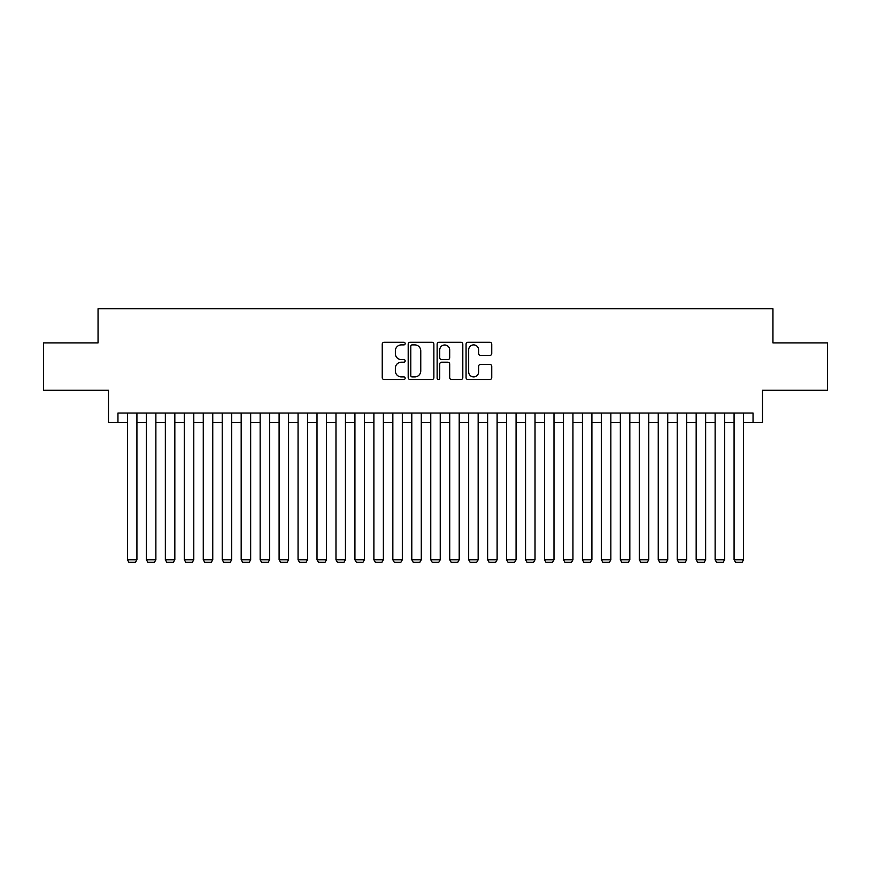<?xml version="1.0" encoding="UTF-8"?>
<svg xmlns="http://www.w3.org/2000/svg" width="871" height="871" viewBox="0 0 871 871"><rect width="100%" height="100%" fill="white"/><g stroke="black" fill="none" stroke-linecap="round" stroke-linejoin="round"><path stroke-width="1.31" d="M405.167 343.599A1.306 1.306 0 0 0 403.861 342.292L384.1 342.292A1.862 1.862 0 0 0 382.238 344.154L382.238 377.644A1.862 1.862 0 0 0 384.1 379.506L403.861 379.506A1.306 1.306 0 0 0 405.167 378.21A1.306 1.306 0 0 0 403.861 376.903L401.302 376.903A5.955 5.955 0 0 1 395.358 370.948L395.358 368.161A5.955 5.955 0 0 1 401.302 362.205L403.861 362.205A1.306 1.306 0 0 0 405.167 360.899A1.306 1.306 0 0 0 403.861 359.603L401.302 359.603A5.955 5.955 0 0 1 395.358 353.648L395.358 350.85A5.955 5.955 0 0 1 401.302 344.894L403.861 344.894A1.306 1.306 0 0 0 405.167 343.599M489.883 355.412A1.862 1.862 0 0 0 491.745 353.55L491.745 344.154A1.862 1.862 0 0 0 489.883 342.292L467.923 342.292A1.862 1.862 0 0 0 466.061 344.154L466.061 377.644A1.862 1.862 0 0 0 467.923 379.506L489.883 379.506A1.862 1.862 0 0 0 491.745 377.644L491.745 366.299A1.862 1.862 0 0 0 489.883 364.437L480.487 364.437A1.862 1.862 0 0 0 478.625 366.299L478.625 371.928A4.976 4.976 0 0 1 473.65 376.903A4.976 4.976 0 0 1 468.674 371.928L468.674 349.881A4.976 4.976 0 0 1 473.65 344.894A4.976 4.976 0 0 1 478.625 349.881L478.625 353.55A1.862 1.862 0 0 0 480.487 355.412L489.883 355.412M117.955 422.511L117.955 413.039L753.045 413.039L753.045 422.511L762.517 422.511L762.517 390.284L827.45 390.284L827.45 342.891L772.947 342.891L772.947 308.77L98.053 308.77L98.053 342.891L43.55 342.891L43.55 390.284L108.483 390.284L108.483 422.511L127.438 422.511M433.867 344.154A1.862 1.862 0 0 0 432.016 342.292L410.056 342.292A1.862 1.862 0 0 0 408.194 344.154L408.194 377.644A1.862 1.862 0 0 0 410.056 379.506L432.016 379.506A1.862 1.862 0 0 0 433.867 377.644L433.867 344.154M438.984 342.292L460.944 342.292A1.862 1.862 0 0 1 462.806 344.154L462.806 377.644A1.862 1.862 0 0 1 460.944 379.506L451.548 379.506A1.862 1.862 0 0 1 449.686 377.644L449.686 364.067A1.862 1.862 0 0 0 447.825 362.205L441.597 362.205A1.862 1.862 0 0 0 439.735 364.067L439.735 378.21A1.306 1.306 0 0 1 438.429 379.506A1.306 1.306 0 0 1 437.133 378.21L437.133 344.154A1.862 1.862 0 0 1 438.984 342.292M136.921 422.511L146.393 422.511M155.876 422.511L165.348 422.511M174.831 422.511L184.314 422.511M193.787 422.511L203.27 422.511M212.753 422.511L222.225 422.511M231.708 422.511L241.18 422.511M250.663 422.511L260.146 422.511M269.618 422.511L279.101 422.511M288.573 422.511L298.056 422.511M307.539 422.511L317.011 422.511M326.494 422.511L335.977 422.511M345.449 422.511L354.933 422.511M364.405 422.511L373.888 422.511M383.371 422.511L392.843 422.511M402.326 422.511L411.798 422.511M421.281 422.511L430.764 422.511M440.236 422.511L449.719 422.511M459.202 422.511L468.674 422.511M478.157 422.511L487.629 422.511M497.112 422.511L506.595 422.511M516.067 422.511L525.551 422.511M535.023 422.511L544.506 422.511M553.989 422.511L563.461 422.511M572.944 422.511L582.427 422.511M591.899 422.511L601.382 422.511M610.854 422.511L620.337 422.511M629.82 422.511L639.292 422.511M648.775 422.511L658.247 422.511M667.73 422.511L677.213 422.511M686.686 422.511L696.169 422.511M705.652 422.511L715.124 422.511M724.607 422.511L734.079 422.511M743.562 422.511L753.045 422.511M412.103 344.894A1.306 1.306 0 0 0 410.796 346.201L410.796 375.597A1.306 1.306 0 0 0 412.103 376.903L414.803 376.903A5.955 5.955 0 0 0 420.758 370.948L420.758 350.85A5.955 5.955 0 0 0 414.803 344.894L412.103 344.894M449.686 349.968A4.976 4.976 0 0 0 444.711 344.992A4.976 4.976 0 0 0 439.735 349.968L439.735 357.741A1.862 1.862 0 0 0 441.597 359.603L447.825 359.603A1.862 1.862 0 0 0 449.686 357.741L449.686 349.968M136.921 413.039L136.921 559.77L127.438 559.77L127.438 413.039M136.921 559.77L135.495 562.231L128.864 562.231L127.438 559.77M155.876 413.039L155.876 559.77L146.393 559.77L146.393 413.039M155.876 559.77L154.45 562.231L147.82 562.231L146.393 559.77M174.831 413.039L174.831 559.77L165.348 559.77L165.348 413.039M174.831 559.77L173.405 562.231L166.775 562.231L165.348 559.77M193.787 413.039L193.787 559.77L184.314 559.77L184.314 413.039M193.787 559.77L192.371 562.231L185.73 562.231L184.314 559.77M212.753 413.039L212.753 559.77L203.27 559.77L203.27 413.039M212.753 559.77L211.326 562.231L204.685 562.231L203.27 559.77M231.708 413.039L231.708 559.77L222.225 559.77L222.225 413.039M231.708 559.77L230.282 562.231L223.651 562.231L222.225 559.77M250.663 413.039L250.663 559.77L241.18 559.77L241.18 413.039M250.663 559.77L249.237 562.231L242.606 562.231L241.18 559.77M269.618 413.039L269.618 559.77L260.146 559.77L260.146 413.039M269.618 559.77L268.203 562.231L261.561 562.231L260.146 559.77M288.573 413.039L288.573 559.77L279.101 559.77L279.101 413.039M288.573 559.77L287.158 562.231L280.516 562.231L279.101 559.77M307.539 413.039L307.539 559.77L298.056 559.77L298.056 413.039M307.539 559.77L306.113 562.231L299.482 562.231L298.056 559.77M326.494 413.039L326.494 559.77L317.011 559.77L317.011 413.039M326.494 559.77L325.068 562.231L318.438 562.231L317.011 559.77M345.449 413.039L345.449 559.77L335.977 559.77L335.977 413.039M345.449 559.77L344.034 562.231L337.393 562.231L335.977 559.77M364.405 413.039L364.405 559.77L354.933 559.77L354.933 413.039M364.405 559.77L362.989 562.231L356.348 562.231L354.933 559.77M383.371 413.039L383.371 559.77L373.888 559.77L373.888 413.039M383.371 559.77L381.944 562.231L375.314 562.231L373.888 559.77M402.326 413.039L402.326 559.77L392.843 559.77L392.843 413.039M402.326 559.77L400.9 562.231L394.269 562.231L392.843 559.77M421.281 413.039L421.281 559.77L411.798 559.77L411.798 413.039M421.281 559.77L419.855 562.231L413.224 562.231L411.798 559.77M440.236 413.039L440.236 559.77L430.764 559.77L430.764 413.039M440.236 559.77L438.821 562.231L432.179 562.231L430.764 559.77M459.202 413.039L459.202 559.77L449.719 559.77L449.719 413.039M459.202 559.77L457.776 562.231L451.145 562.231L449.719 559.77M478.157 413.039L478.157 559.77L468.674 559.77L468.674 413.039M478.157 559.77L476.731 562.231L470.1 562.231L468.674 559.77M497.112 413.039L497.112 559.77L487.629 559.77L487.629 413.039M497.112 559.77L495.686 562.231L489.056 562.231L487.629 559.77M516.067 413.039L516.067 559.77L506.595 559.77L506.595 413.039M516.067 559.77L514.652 562.231L508.011 562.231L506.595 559.77M535.023 413.039L535.023 559.77L525.551 559.77L525.551 413.039M535.023 559.77L533.607 562.231L526.966 562.231L525.551 559.77M553.989 413.039L553.989 559.77L544.506 559.77L544.506 413.039M553.989 559.77L552.562 562.231L545.932 562.231L544.506 559.77M572.944 413.039L572.944 559.77L563.461 559.77L563.461 413.039M572.944 559.77L571.518 562.231L564.887 562.231L563.461 559.77M591.899 413.039L591.899 559.77L582.427 559.77L582.427 413.039M591.899 559.77L590.484 562.231L583.842 562.231L582.427 559.77M610.854 413.039L610.854 559.77L601.382 559.77L601.382 413.039M610.854 559.77L609.439 562.231L602.797 562.231L601.382 559.77M629.82 413.039L629.82 559.77L620.337 559.77L620.337 413.039M629.82 559.77L628.394 562.231L621.763 562.231L620.337 559.77M648.775 413.039L648.775 559.77L639.292 559.77L639.292 413.039M648.775 559.77L647.349 562.231L640.718 562.231L639.292 559.77M667.73 413.039L667.73 559.77L658.247 559.77L658.247 413.039M667.73 559.77L666.315 562.231L659.674 562.231L658.247 559.77M686.686 413.039L686.686 559.77L677.213 559.77L677.213 413.039M686.686 559.77L685.27 562.231L678.629 562.231L677.213 559.77M705.652 413.039L705.652 559.77L696.169 559.77L696.169 413.039M705.652 559.77L704.225 562.231L697.595 562.231L696.169 559.77M724.607 413.039L724.607 559.77L715.124 559.77L715.124 413.039M724.607 559.77L723.18 562.231L716.55 562.231L715.124 559.77M743.562 413.039L743.562 559.77L734.079 559.77L734.079 413.039M743.562 559.77L742.136 562.231L735.505 562.231L734.079 559.77"/></g></svg>
